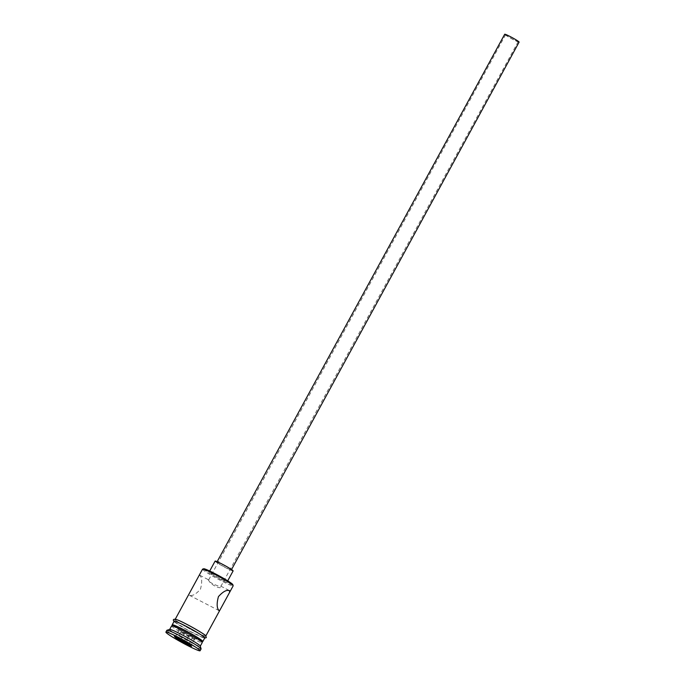 <?xml version="1.0" encoding="UTF-8"?>
<svg xmlns="http://www.w3.org/2000/svg" width="685" height="685" viewBox="0 0 685 685"><rect width="100%" height="100%" fill="white"/><g stroke="black" fill="none" stroke-linecap="round" stroke-linejoin="round"><path stroke-width="0.51" stroke-dasharray="3.42 2.57" d="M232.823 584.639A16.611 1.242 28.6 0 1 220.227 579.27A16.611 1.242 28.6 0 1 204.053 569.449A16.611 1.242 28.6 0 1 203.745 568.781M202.546 569.167A17.433 1.31 -151.4 0 0 202.965 569.809A17.433 1.31 -151.4 0 0 219.363 579.81A17.433 1.31 -151.4 0 0 233.148 585.855M518.031 41.348A7.175 0.539 28.6 0 1 518.202 41.614A7.175 0.539 28.6 0 1 512.526 39.122A7.175 0.539 28.6 0 1 505.77 35.004A7.175 0.539 28.6 0 1 505.599 34.738A7.175 0.539 28.6 0 1 511.284 37.23A7.175 0.539 28.6 0 1 518.031 41.348M518.202 41.614L220.938 586.249C218.087 587.011 205.089 580.289 208.685 579.904C208.925 583.894 221.931 590.633 220.938 586.249L220.698 586.086M519.102 42.102A8.203 0.616 28.6 0 1 512.611 39.259A8.203 0.616 28.6 0 1 504.896 34.55A8.203 0.616 28.6 0 1 504.699 34.25M217.111 562.394A8.203 0.616 28.6 0 1 216.914 562.094A8.203 0.616 28.6 0 1 223.404 564.937A8.203 0.616 28.6 0 1 231.119 569.646A8.203 0.616 28.6 0 1 231.316 569.946A8.203 0.616 28.6 0 1 224.826 567.103A8.203 0.616 28.6 0 1 217.111 562.394M233.114 570.93A10.249 0.771 28.6 0 1 225.005 567.368A10.249 0.771 28.6 0 1 215.355 561.486A10.249 0.771 28.6 0 1 215.107 561.109M209.482 572.258A10.249 0.771 28.6 0 1 209.242 571.881A10.249 0.771 28.6 0 1 217.35 575.443A10.249 0.771 28.6 0 1 226.992 581.325A10.249 0.771 28.6 0 1 227.24 581.702A10.249 0.771 28.6 0 1 219.131 578.14A10.249 0.771 28.6 0 1 209.482 572.258M199.001 575.674L199.934 575.374C202.101 577.84 202.263 582.473 200.431 589.271C195.722 594.477 191.971 596.429 189.163 595.119L189.257 593.535M173.365 625.354A16.2 1.216 -151.4 0 0 173.673 626.004A16.2 1.216 -151.4 0 0 189.437 635.586A16.2 1.216 -151.4 0 0 201.732 640.817M171.61 625.902A17.433 1.31 -151.4 0 0 172.029 626.535A17.433 1.31 -151.4 0 0 188.426 636.536A17.433 1.31 -151.4 0 0 202.221 642.59M169.743 629.429A17.433 1.31 -151.4 0 0 169.657 629.489A17.433 1.31 -151.4 0 0 170.077 630.131A17.433 1.31 -151.4 0 0 186.466 640.132A17.433 1.31 -151.4 0 0 200.26 646.178A17.433 1.31 -151.4 0 0 200.268 646.066M166.875 630.303A19.48 1.464 -151.4 0 0 167.345 631.022A19.48 1.464 -151.4 0 0 185.669 642.196A19.48 1.464 -151.4 0 0 201.082 648.952M205.32 635.483A17.433 1.31 -151.4 0 0 188.932 625.482A17.433 1.31 -151.4 0 0 175.137 619.437A17.433 1.31 -151.4 0 0 175.557 620.079A17.433 1.31 -151.4 0 0 191.954 630.08A17.433 1.31 -151.4 0 0 205.74 636.125A17.433 1.31 -151.4 0 0 205.32 635.483M174.161 621.235A17.433 1.31 -151.4 0 0 174.581 621.869A17.433 1.31 -151.4 0 0 190.969 631.87A17.433 1.31 -151.4 0 0 204.764 637.915M172.706 625.542A17.433 1.31 -151.4 0 0 186.877 634.31A17.433 1.31 -151.4 0 0 201.921 641.468M505.599 34.738L208.685 579.904M192.785 636.879L179.127 629.806L181.045 631.613L188.829 636.048L194.703 638.677L192.785 636.879L189.265 643.343L181.474 638.899L175.608 636.271L177.227 637.795M185.001 632.443L180.891 639.439M194.703 638.677L191.175 645.142L189.265 643.343L189.471 644.328M188.829 636.048L185.541 642.085M189.574 644.422L191.175 645.142L191.586 646.315M181.045 631.613L177.586 637.958M179.127 629.806L175.608 636.271L174.418 636.536M174.058 621.406A17.639 1.319 -151.4 0 0 174.401 621.783A17.639 1.319 -151.4 0 0 189.805 631.27A17.639 1.319 -151.4 0 0 204.669 638.095M205.5 635.577A17.639 1.319 28.6 0 1 194.103 631.219A17.639 1.319 28.6 0 1 175.386 619.985M209.704 571.025L209.242 571.881M189.377 595.274L219.106 610.66M204.635 638.155L188.803 630.731L174.024 621.466M199.755 575.237L208.531 579.784M220.698 586.077L229.484 590.624M227.711 580.837L227.24 581.702"/><path stroke-width="1.03" d="M202.632 569.107L203.745 568.781A16.611 1.242 28.6 0 1 217.35 574.895A16.611 1.242 28.6 0 1 232.42 584.134A16.611 1.242 28.6 0 1 232.823 584.639L233.157 585.744A17.433 1.31 -151.4 0 0 232.729 585.213A17.433 1.31 -151.4 0 0 216.914 575.52A17.433 1.31 -151.4 0 0 202.632 569.107A17.433 1.31 -151.4 0 0 202.546 569.167L175.266 619.197M217.136 561.683L504.699 34.25A8.203 0.616 28.6 0 1 511.19 37.093A8.203 0.616 28.6 0 1 518.905 41.802A8.203 0.616 28.6 0 1 519.102 42.102L231.539 569.543M209.704 571.025L215.107 561.109A10.249 0.771 28.6 0 1 223.224 564.671A10.249 0.771 28.6 0 1 232.866 570.554A10.249 0.771 28.6 0 1 233.114 570.93L227.711 580.837M229.698 590.778C226.898 589.468 223.147 591.412 218.446 596.609C216.597 603.417 216.76 608.049 218.926 610.532L219.859 610.224L229.603 592.362L229.484 590.624M200.285 646.135L202.221 642.59A17.433 1.31 -151.4 0 0 202.221 642.479L201.732 640.817A16.2 1.216 -151.4 0 0 201.339 640.329A16.2 1.216 -151.4 0 0 186.637 631.313A16.2 1.216 -151.4 0 0 173.365 625.354L171.704 625.833A17.433 1.31 -151.4 0 0 171.61 625.902L169.674 629.447M202.221 642.479A17.433 1.31 -151.4 0 0 201.801 641.948A17.433 1.31 -151.4 0 0 185.977 632.255A17.433 1.31 -151.4 0 0 171.704 625.833M200.106 650.75L201.082 648.952A19.48 1.464 -151.4 0 0 201.09 648.832L200.268 646.066A17.433 1.31 -151.4 0 0 199.84 645.535A17.433 1.31 -151.4 0 0 184.025 635.843A17.433 1.31 -151.4 0 0 169.743 629.429L166.977 630.234A19.48 1.464 -151.4 0 0 166.875 630.303L165.898 632.101A19.48 1.464 -151.4 0 0 166.369 632.812A19.48 1.464 -151.4 0 0 184.685 643.994A19.48 1.464 -151.4 0 0 200.106 650.75A19.48 1.464 -151.4 0 0 199.635 650.039A19.48 1.464 -151.4 0 0 181.311 638.857A19.48 1.464 -151.4 0 0 165.898 632.101M201.09 648.832A19.48 1.464 -151.4 0 0 200.611 648.241A19.48 1.464 -151.4 0 0 182.929 637.401A19.48 1.464 -151.4 0 0 166.977 630.234M201.921 641.468A17.433 1.31 -151.4 0 0 202.811 641.511L204.764 637.915A17.433 1.31 -151.4 0 0 204.344 637.281A17.433 1.31 -151.4 0 0 187.947 627.28A17.433 1.31 -151.4 0 0 174.161 621.235L172.2 624.823A17.433 1.31 -151.4 0 0 172.62 625.465A17.433 1.31 -151.4 0 0 172.706 625.542M202.811 641.511A17.433 1.31 -151.4 0 0 202.383 640.869A17.433 1.31 -151.4 0 0 185.995 630.868A17.433 1.31 -151.4 0 0 172.2 624.823M185.113 643.412L176.524 638.523L174.418 636.536L189.471 644.328L191.586 646.315L185.113 643.412L185.31 642.513L189.574 644.422M229.603 592.362L233.148 585.855A17.433 1.31 -151.4 0 0 233.157 585.744M185.541 642.085L185.31 642.513L177.586 637.958M177.227 637.795L176.524 638.523M175.386 619.985A17.639 1.319 28.6 0 1 186.782 624.335A17.639 1.319 28.6 0 1 205.5 635.577M204.669 638.095A17.639 1.319 -151.4 0 0 204.515 637.367A17.639 1.319 -151.4 0 0 186.765 626.629A17.639 1.319 -151.4 0 0 174.058 621.406M174.187 621.629C173.228 620.721 172.046 618.161 177.141 619.797C184.094 622.194 206.031 634.952 205.714 635.723L206.339 637.607L204.635 638.155M219.859 610.224L205.877 635.885"/></g></svg>
